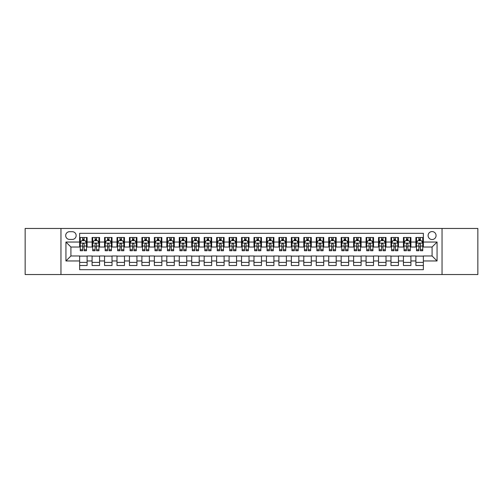 <?xml version="1.0" encoding="UTF-8"?>
<svg xmlns="http://www.w3.org/2000/svg" width="503" height="503" viewBox="0 0 503 503"><rect width="100%" height="100%" fill="white"/><g stroke="black" fill="none" stroke-linecap="round" stroke-linejoin="round"><path stroke-width="0.75" d="M432.083 231.575A3.986 3.986 0 0 0 428.097 235.561A3.986 3.986 0 0 0 432.083 239.541A3.986 3.986 0 0 0 436.07 235.561A3.986 3.986 0 0 0 432.083 231.575M442.043 274.537L477.85 274.537L477.85 228.463L442.043 228.463L442.043 274.537L60.957 274.537L60.957 228.463L25.15 228.463L25.15 274.537L60.957 274.537M423.363 237.491L415.893 237.491L415.893 242.037L410.913 242.037L410.913 247.017L415.893 247.017L415.893 242.037M410.913 242.037L410.913 237.491L403.437 237.491L403.437 242.037L398.458 242.037L398.458 247.017L403.437 247.017L403.437 242.037M398.458 242.037L398.458 237.491L390.982 237.491L390.982 242.037L386.002 242.037L386.002 247.017L390.982 247.017L390.982 242.037M386.002 242.037L386.002 237.491L378.533 237.491L378.533 242.037L373.547 242.037L373.547 247.017L378.533 247.017L378.533 242.037M373.547 242.037L373.547 237.491L366.077 237.491L366.077 242.037L361.097 242.037L361.097 247.017L366.077 247.017L366.077 242.037M361.097 242.037L361.097 237.491L353.622 237.491L353.622 242.037L348.642 242.037L348.642 247.017L353.622 247.017L353.622 242.037M348.642 242.037L348.642 237.491L341.166 237.491L341.166 242.037L336.186 242.037L336.186 247.017L341.166 247.017L341.166 242.037M336.186 242.037L336.186 237.491L328.717 237.491L328.717 242.037L323.731 242.037L323.731 247.017L328.717 247.017L328.717 242.037M323.731 242.037L323.731 237.491L316.261 237.491L316.261 242.037L311.282 242.037L311.282 247.017L316.261 247.017L316.261 242.037M311.282 242.037L311.282 237.491L303.806 237.491L303.806 242.037L298.826 242.037L298.826 247.017L303.806 247.017L303.806 242.037M298.826 242.037L298.826 237.491L291.35 237.491L291.35 242.037L286.37 242.037L286.37 247.017L291.35 247.017L291.35 242.037M286.37 242.037L286.37 237.491L278.901 237.491L278.901 242.037L273.915 242.037L273.915 247.017L278.901 247.017L278.901 242.037M273.915 242.037L273.915 237.491L266.445 237.491L266.445 242.037L261.466 242.037L261.466 247.017L266.445 247.017L266.445 242.037M261.466 242.037L261.466 237.491L253.99 237.491L253.99 242.037L249.01 242.037L249.01 247.017L253.99 247.017L253.99 242.037M249.01 242.037L249.01 237.491L241.534 237.491L241.534 242.037L236.555 242.037L236.555 247.017L241.534 247.017L241.534 242.037M236.555 242.037L236.555 237.491L229.085 237.491L229.085 242.037L224.099 242.037L224.099 247.017L229.085 247.017L229.085 242.037M224.099 242.037L224.099 237.491L216.63 237.491L216.63 242.037L211.65 242.037L211.65 247.017L216.63 247.017L216.63 242.037M211.65 242.037L211.65 237.491L204.174 237.491L204.174 242.037L199.194 242.037L199.194 247.017L204.174 247.017L204.174 242.037M199.194 242.037L199.194 237.491L191.718 237.491L191.718 242.037L186.739 242.037L186.739 247.017L191.718 247.017L191.718 242.037M186.739 242.037L186.739 237.491L179.269 237.491L179.269 242.037L174.283 242.037L174.283 247.017L179.269 247.017L179.269 242.037M174.283 242.037L174.283 237.491L166.814 237.491L166.814 242.037L161.834 242.037L161.834 247.017L166.814 247.017L166.814 242.037M161.834 242.037L161.834 237.491L154.358 237.491L154.358 242.037L149.378 242.037L149.378 247.017L154.358 247.017L154.358 242.037M149.378 242.037L149.378 237.491L141.903 237.491L141.903 242.037L136.923 242.037L136.923 247.017L141.903 247.017L141.903 242.037M136.923 242.037L136.923 237.491L129.453 237.491L129.453 242.037L124.467 242.037L124.467 247.017L129.453 247.017L129.453 242.037M124.467 242.037L124.467 237.491L116.998 237.491L116.998 242.037L112.018 242.037L112.018 247.017L116.998 247.017L116.998 242.037M112.018 242.037L112.018 237.491L104.542 237.491L104.542 242.037L99.563 242.037L99.563 247.017L104.542 247.017L104.542 242.037M99.563 242.037L99.563 237.491L92.087 237.491L92.087 247.017L87.107 247.017L87.107 237.491L79.637 237.491M79.637 265.509L87.107 265.509L87.107 255.983L92.087 255.983L92.087 265.509L99.563 265.509L99.563 255.983L104.542 255.983L104.542 260.963L99.563 260.963M104.542 260.963L104.542 265.509L112.018 265.509L112.018 255.983L116.998 255.983L116.998 260.963L112.018 260.963M116.998 260.963L116.998 265.509L124.467 265.509L124.467 255.983L129.453 255.983L129.453 260.963L124.467 260.963M129.453 260.963L129.453 265.509L136.923 265.509L136.923 255.983L141.903 255.983L141.903 260.963L136.923 260.963M141.903 260.963L141.903 265.509L149.378 265.509L149.378 255.983L154.358 255.983L154.358 260.963L149.378 260.963M154.358 260.963L154.358 265.509L161.834 265.509L161.834 255.983L166.814 255.983L166.814 260.963L161.834 260.963M166.814 260.963L166.814 265.509L174.283 265.509L174.283 255.983L179.269 255.983L179.269 260.963L174.283 260.963M179.269 260.963L179.269 265.509L186.739 265.509L186.739 255.983L191.718 255.983L191.718 260.963L186.739 260.963M191.718 260.963L191.718 265.509L199.194 265.509L199.194 255.983L204.174 255.983L204.174 260.963L199.194 260.963M204.174 260.963L204.174 265.509L211.65 265.509L211.65 255.983L216.63 255.983L216.63 260.963L211.65 260.963M216.63 260.963L216.63 265.509L224.099 265.509L224.099 255.983L229.085 255.983L229.085 260.963L224.099 260.963M229.085 260.963L229.085 265.509L236.555 265.509L236.555 255.983L241.534 255.983L241.534 260.963L236.555 260.963M241.534 260.963L241.534 265.509L249.01 265.509L249.01 255.983L253.99 255.983L253.99 260.963L249.01 260.963M253.99 260.963L253.99 265.509L261.466 265.509L261.466 255.983L266.445 255.983L266.445 260.963L261.466 260.963M266.445 260.963L266.445 265.509L273.915 265.509L273.915 255.983L278.901 255.983L278.901 260.963L273.915 260.963M278.901 260.963L278.901 265.509L286.37 265.509L286.37 255.983L291.35 255.983L291.35 260.963L286.37 260.963M291.35 260.963L291.35 265.509L298.826 265.509L298.826 255.983L303.806 255.983L303.806 260.963L298.826 260.963M303.806 260.963L303.806 265.509L311.282 265.509L311.282 255.983L316.261 255.983L316.261 260.963L311.282 260.963M316.261 260.963L316.261 265.509L323.731 265.509L323.731 255.983L328.717 255.983L328.717 260.963L323.731 260.963M328.717 260.963L328.717 265.509L336.186 265.509L336.186 255.983L341.166 255.983L341.166 260.963L336.186 260.963M341.166 260.963L341.166 265.509L348.642 265.509L348.642 255.983L353.622 255.983L353.622 260.963L348.642 260.963M353.622 260.963L353.622 265.509L361.097 265.509L361.097 255.983L366.077 255.983L366.077 260.963L361.097 260.963M366.077 260.963L366.077 265.509L373.547 265.509L373.547 255.983L378.533 255.983L378.533 260.963L373.547 260.963M378.533 260.963L378.533 265.509L386.002 265.509L386.002 255.983L390.982 255.983L390.982 260.963L386.002 260.963M390.982 260.963L390.982 265.509L398.458 265.509L398.458 255.983L403.437 255.983L403.437 260.963L398.458 260.963M403.437 260.963L403.437 265.509L410.913 265.509L410.913 255.983L415.893 255.983L415.893 260.963L410.913 260.963M69.546 239.422L72.287 239.422A3.861 3.861 0 0 0 76.148 235.561A3.861 3.861 0 0 0 72.287 231.701L69.546 231.701A3.861 3.861 0 0 0 65.686 235.561A3.861 3.861 0 0 0 69.546 239.422M442.043 228.463L60.957 228.463M423.363 242.037L423.363 233.317L79.637 233.317L79.637 247.017L70.917 247.017L70.917 255.983L79.637 255.983L79.637 269.683L423.363 269.683L423.363 255.983L432.083 255.983L432.083 247.017L423.363 247.017L423.363 242.037L437.063 242.037L437.063 260.963L423.363 260.963M79.637 260.963L65.937 260.963L65.937 242.037L79.637 242.037M415.893 260.963L415.893 265.509L423.363 265.509M79.637 240.604L80.26 240.604M82.624 240.604L84.12 240.604M86.485 240.604L87.107 240.604M79.637 246.891L80.26 246.891M82.624 246.891L84.12 246.891M86.485 246.891L87.107 246.891M79.637 256.109L87.107 256.109M79.637 262.396L87.107 262.396M92.087 246.891L92.715 246.891M95.08 246.891L96.576 246.891M98.94 246.891L99.563 246.891M92.087 240.604L92.715 240.604M95.08 240.604L96.576 240.604M98.94 240.604L99.563 240.604M92.087 256.109L99.563 256.109M92.087 262.396L99.563 262.396M104.542 256.109L112.018 256.109M104.542 262.396L112.018 262.396M104.542 240.604L105.165 240.604M107.535 240.604L109.025 240.604M111.396 240.604L112.018 240.604M104.542 246.891L105.165 246.891M107.535 246.891L109.025 246.891M111.396 246.891L112.018 246.891M116.998 256.109L124.467 256.109M116.998 262.396L124.467 262.396M116.998 240.604L117.62 240.604M119.984 240.604L121.481 240.604M123.845 240.604L124.467 240.604M116.998 246.891L117.62 246.891M119.984 246.891L121.481 246.891M123.845 246.891L124.467 246.891M129.453 256.109L136.923 256.109M129.453 262.396L136.923 262.396M129.453 240.604L130.076 240.604M132.44 240.604L133.936 240.604M136.3 240.604L136.923 240.604M129.453 246.891L130.076 246.891M132.44 246.891L133.936 246.891M136.3 246.891L136.923 246.891M141.903 256.109L149.378 256.109M141.903 262.396L149.378 262.396M141.903 240.604L142.531 240.604M144.895 240.604L146.392 240.604M148.756 240.604L149.378 240.604M141.903 246.891L142.531 246.891M144.895 246.891L146.392 246.891M148.756 246.891L149.378 246.891M154.358 256.109L161.834 256.109M154.358 262.396L161.834 262.396M154.358 240.604L154.981 240.604M157.351 240.604L158.841 240.604M161.212 240.604L161.834 240.604M154.358 246.891L154.981 246.891M157.351 246.891L158.841 246.891M161.212 246.891L161.834 246.891M166.814 256.109L174.283 256.109M166.814 262.396L174.283 262.396M166.814 240.604L167.436 240.604M169.8 240.604L171.297 240.604M173.661 240.604L174.283 240.604M166.814 246.891L167.436 246.891M169.8 246.891L171.297 246.891M173.661 246.891L174.283 246.891M179.269 256.109L186.739 256.109M179.269 262.396L186.739 262.396M179.269 240.604L179.892 240.604M182.256 240.604L183.752 240.604M186.116 240.604L186.739 240.604M179.269 246.891L179.892 246.891M182.256 246.891L183.752 246.891M186.116 246.891L186.739 246.891M191.718 256.109L199.194 256.109M191.718 262.396L199.194 262.396M191.718 240.604L192.341 240.604M194.711 240.604L196.208 240.604M198.572 240.604L199.194 240.604M191.718 246.891L192.341 246.891M194.711 246.891L196.208 246.891M198.572 246.891L199.194 246.891M204.174 256.109L211.65 256.109M204.174 262.396L211.65 262.396M204.174 240.604L204.796 240.604M207.167 240.604L208.657 240.604M211.027 240.604L211.65 240.604M204.174 246.891L204.796 246.891M207.167 246.891L208.657 246.891M211.027 246.891L211.65 246.891M216.63 256.109L224.099 256.109M216.63 262.396L224.099 262.396M216.63 240.604L217.252 240.604M219.616 240.604L221.113 240.604M223.477 240.604L224.099 240.604M216.63 246.891L217.252 246.891M219.616 246.891L221.113 246.891M223.477 246.891L224.099 246.891M229.085 256.109L236.555 256.109M229.085 262.396L236.555 262.396M229.085 240.604L229.708 240.604M232.072 240.604L233.568 240.604M235.932 240.604L236.555 240.604M229.085 246.891L229.708 246.891M232.072 246.891L233.568 246.891M235.932 246.891L236.555 246.891M241.534 256.109L249.01 256.109M241.534 262.396L249.01 262.396M241.534 240.604L242.157 240.604M244.527 240.604L246.017 240.604M248.388 240.604L249.01 240.604M241.534 246.891L242.157 246.891M244.527 246.891L246.017 246.891M248.388 246.891L249.01 246.891M253.99 256.109L261.466 256.109M253.99 262.396L261.466 262.396M253.99 240.604L254.612 240.604M256.983 240.604L258.473 240.604M260.843 240.604L261.466 240.604M253.99 246.891L254.612 246.891M256.983 246.891L258.473 246.891M260.843 246.891L261.466 246.891M266.445 256.109L273.915 256.109M266.445 262.396L273.915 262.396M266.445 240.604L267.068 240.604M269.432 240.604L270.928 240.604M273.292 240.604L273.915 240.604M266.445 246.891L267.068 246.891M269.432 246.891L270.928 246.891M273.292 246.891L273.915 246.891M278.901 256.109L286.37 256.109M278.901 262.396L286.37 262.396M278.901 240.604L279.523 240.604M281.887 240.604L283.384 240.604M285.748 240.604L286.37 240.604M278.901 246.891L279.523 246.891M281.887 246.891L283.384 246.891M285.748 246.891L286.37 246.891M291.35 256.109L298.826 256.109M291.35 262.396L298.826 262.396M291.35 240.604L291.973 240.604M294.343 240.604L295.833 240.604M298.204 240.604L298.826 240.604M291.35 246.891L291.973 246.891M294.343 246.891L295.833 246.891M298.204 246.891L298.826 246.891M303.806 256.109L311.282 256.109M303.806 262.396L311.282 262.396M303.806 240.604L304.428 240.604M306.792 240.604L308.289 240.604M310.659 240.604L311.282 240.604M303.806 246.891L304.428 246.891M306.792 246.891L308.289 246.891M310.659 246.891L311.282 246.891M316.261 256.109L323.731 256.109M316.261 262.396L323.731 262.396M316.261 240.604L316.884 240.604M319.248 240.604L320.744 240.604M323.108 240.604L323.731 240.604M316.261 246.891L316.884 246.891M319.248 246.891L320.744 246.891M323.108 246.891L323.731 246.891M328.717 256.109L336.186 256.109M328.717 262.396L336.186 262.396M328.717 240.604L329.339 240.604M331.703 240.604L333.2 240.604M335.564 240.604L336.186 240.604M328.717 246.891L329.339 246.891M331.703 246.891L333.2 246.891M335.564 246.891L336.186 246.891M341.166 256.109L348.642 256.109M341.166 262.396L348.642 262.396M341.166 240.604L341.789 240.604M344.159 240.604L345.649 240.604M348.019 240.604L348.642 240.604M341.166 246.891L341.789 246.891M344.159 246.891L345.649 246.891M348.019 246.891L348.642 246.891M353.622 256.109L361.097 256.109M353.622 262.396L361.097 262.396M353.622 240.604L354.244 240.604M356.608 240.604L358.105 240.604M360.469 240.604L361.097 240.604M353.622 246.891L354.244 246.891M356.608 246.891L358.105 246.891M360.469 246.891L361.097 246.891M366.077 256.109L373.547 256.109M366.077 262.396L373.547 262.396M366.077 240.604L366.7 240.604M369.064 240.604L370.56 240.604M372.924 240.604L373.547 240.604M366.077 246.891L366.7 246.891M369.064 246.891L370.56 246.891M372.924 246.891L373.547 246.891M378.533 256.109L386.002 256.109M378.533 262.396L386.002 262.396M378.533 240.604L379.155 240.604M381.519 240.604L383.016 240.604M385.38 240.604L386.002 240.604M378.533 246.891L379.155 246.891M381.519 246.891L383.016 246.891M385.38 246.891L386.002 246.891M390.982 256.109L398.458 256.109M390.982 262.396L398.458 262.396M390.982 240.604L391.604 240.604M393.975 240.604L395.465 240.604M397.835 240.604L398.458 240.604M390.982 246.891L391.604 246.891M393.975 246.891L395.465 246.891M397.835 246.891L398.458 246.891M403.437 256.109L410.913 256.109M403.437 262.396L410.913 262.396M403.437 240.604L404.06 240.604M406.424 240.604L407.92 240.604M410.285 240.604L410.913 240.604M403.437 246.891L404.06 246.891M406.424 246.891L407.92 246.891M410.285 246.891L410.913 246.891M415.893 256.109L423.363 256.109M415.893 262.396L423.363 262.396M415.893 240.604L416.515 240.604M418.88 240.604L420.376 240.604M422.74 240.604L423.363 240.604M415.893 246.891L416.515 246.891M418.88 246.891L420.376 246.891M422.74 246.891L423.363 246.891M70.917 247.017L65.937 242.037M70.917 255.983L65.937 260.963M437.063 242.037L432.083 247.017M437.063 260.963L432.083 255.983M84.12 239.107L82.624 239.107M86.485 249.739L84.12 249.739L84.12 250.752L86.485 250.752L86.485 243.156L85.24 240.667L81.505 240.667L80.26 243.156L80.26 250.752L82.624 250.752L82.624 249.739L80.26 249.739M80.26 243.156L80.26 237.491M86.485 243.156L86.485 237.491M82.624 240.667L82.624 237.491M84.12 237.491L84.12 240.667M84.12 249.739L84.12 244.087C83.624 243.131 83.121 243.131 82.624 244.087L82.624 249.739M96.576 239.107L95.08 239.107M98.94 249.739L96.576 249.739L96.576 250.752L98.94 250.752L98.94 243.156L97.695 240.667L93.96 240.667L92.715 243.156L92.715 250.752L95.08 250.752L95.08 249.739L92.715 249.739M92.715 243.156L92.715 237.491M98.94 243.156L98.94 237.491M95.08 240.667L95.08 237.491M96.576 237.491L96.576 240.667M96.576 249.739L96.576 244.087C96.073 243.131 95.576 243.131 95.08 244.087L95.08 249.739M109.025 239.107L107.535 239.107M111.396 249.739L109.025 249.739L109.025 250.752L111.396 250.752L111.396 243.156L110.151 240.667L106.41 240.667L105.165 243.156L105.165 250.752L107.535 250.752L107.535 249.739L105.165 249.739M105.165 243.156L105.165 237.491M111.396 243.156L111.396 237.491M107.535 240.667L107.535 237.491M109.025 237.491L109.025 240.667M109.025 249.739L109.025 244.087C108.529 243.131 108.032 243.131 107.535 244.087L107.535 249.739M121.481 239.107L119.984 239.107M123.845 249.739L121.481 249.739L121.481 250.752L123.845 250.752L123.845 243.156L122.6 240.667L118.865 240.667L117.62 243.156L117.62 250.752L119.984 250.752L119.984 249.739L117.62 249.739M117.62 243.156L117.62 237.491M123.845 243.156L123.845 237.491M119.984 240.667L119.984 237.491M121.481 237.491L121.481 240.667M121.481 249.739L121.481 244.087C120.984 243.131 120.487 243.131 119.984 244.087L119.984 249.739M133.936 239.107L132.44 239.107M136.3 249.739L133.936 249.739L133.936 250.752L136.3 250.752L136.3 243.156L135.056 240.667L131.321 240.667L130.076 243.156L130.076 250.752L132.44 250.752L132.44 249.739L130.076 249.739M130.076 243.156L130.076 237.491M136.3 243.156L136.3 237.491M132.44 240.667L132.44 237.491M133.936 237.491L133.936 240.667M133.936 249.739L133.936 244.087C133.44 243.131 132.937 243.131 132.44 244.087L132.44 249.739M146.392 239.107L144.895 239.107M148.756 249.739L146.392 249.739L146.392 250.752L148.756 250.752L148.756 243.156L147.511 240.667L143.776 240.667L142.531 243.156L142.531 250.752L144.895 250.752L144.895 249.739L142.531 249.739M142.531 243.156L142.531 237.491M148.756 243.156L148.756 237.491M144.895 240.667L144.895 237.491M146.392 237.491L146.392 240.667M146.392 249.739L146.392 244.087C145.889 243.131 145.392 243.131 144.895 244.087L144.895 249.739M158.841 239.107L157.351 239.107M161.212 249.739L158.841 249.739L158.841 250.752L161.212 250.752L161.212 243.156L159.967 240.667L156.226 240.667L154.981 243.156L154.981 250.752L157.351 250.752L157.351 249.739L154.981 249.739M154.981 243.156L154.981 237.491M161.212 243.156L161.212 237.491M157.351 240.667L157.351 237.491M158.841 237.491L158.841 240.667M158.841 249.739L158.841 244.087C158.344 243.131 157.848 243.131 157.351 244.087L157.351 249.739M171.297 239.107L169.8 239.107M173.661 249.739L171.297 249.739L171.297 250.752L173.661 250.752L173.661 243.156L172.416 240.667L168.681 240.667L167.436 243.156L167.436 250.752L169.8 250.752L169.8 249.739L167.436 249.739M167.436 243.156L167.436 237.491M173.661 243.156L173.661 237.491M169.8 240.667L169.8 237.491M171.297 237.491L171.297 240.667M171.297 249.739L171.297 244.087C170.8 243.131 170.303 243.131 169.8 244.087L169.8 249.739M183.752 239.107L182.256 239.107M186.116 249.739L183.752 249.739L183.752 250.752L186.116 250.752L186.116 243.156L184.871 240.667L181.137 240.667L179.892 243.156L179.892 250.752L182.256 250.752L182.256 249.739L179.892 249.739M179.892 243.156L179.892 237.491M186.116 243.156L186.116 237.491M182.256 240.667L182.256 237.491M183.752 237.491L183.752 240.667M183.752 249.739L183.752 244.087C183.255 243.131 182.752 243.131 182.256 244.087L182.256 249.739M196.208 239.107L194.711 239.107M198.572 249.739L196.208 249.739L196.208 250.752L198.572 250.752L198.572 243.156L197.327 240.667L193.592 240.667L192.341 243.156L192.341 250.752L194.711 250.752L194.711 249.739L192.341 249.739M192.341 243.156L192.341 237.491M198.572 243.156L198.572 237.491M194.711 240.667L194.711 237.491M196.208 237.491L196.208 240.667M196.208 249.739L196.208 244.087C195.705 243.131 195.208 243.131 194.711 244.087L194.711 249.739M208.657 239.107L207.167 239.107M211.027 249.739L208.657 249.739L208.657 250.752L211.027 250.752L211.027 243.156L209.782 240.667L206.041 240.667L204.796 243.156L204.796 250.752L207.167 250.752L207.167 249.739L204.796 249.739M204.796 243.156L204.796 237.491M211.027 243.156L211.027 237.491M207.167 240.667L207.167 237.491M208.657 237.491L208.657 240.667M208.657 249.739L208.657 244.087C208.16 243.131 207.664 243.131 207.167 244.087L207.167 249.739M221.113 239.107L219.616 239.107M223.477 249.739L221.113 249.739L221.113 250.752L223.477 250.752L223.477 243.156L222.232 240.667L218.497 240.667L217.252 243.156L217.252 250.752L219.616 250.752L219.616 249.739L217.252 249.739M217.252 243.156L217.252 237.491M223.477 243.156L223.477 237.491M219.616 240.667L219.616 237.491M221.113 237.491L221.113 240.667M221.113 249.739L221.113 244.087C220.616 243.131 220.119 243.131 219.616 244.087L219.616 249.739M233.568 239.107L232.072 239.107M235.932 249.739L233.568 249.739L233.568 250.752L235.932 250.752L235.932 243.156L234.687 240.667L230.952 240.667L229.708 243.156L229.708 250.752L232.072 250.752L232.072 249.739L229.708 249.739M229.708 243.156L229.708 237.491M235.932 243.156L235.932 237.491M232.072 240.667L232.072 237.491M233.568 237.491L233.568 240.667M233.568 249.739L233.568 244.087C233.071 243.131 232.568 243.131 232.072 244.087L232.072 249.739M246.017 239.107L244.527 239.107M248.388 249.739L246.017 249.739L246.017 250.752L248.388 250.752L248.388 243.156L247.143 240.667L243.408 240.667L242.157 243.156L242.157 250.752L244.527 250.752L244.527 249.739L242.157 249.739M242.157 243.156L242.157 237.491M248.388 243.156L248.388 237.491M244.527 240.667L244.527 237.491M246.017 237.491L246.017 240.667M246.017 249.739L246.017 244.087C245.521 243.131 245.024 243.131 244.527 244.087L244.527 249.739M258.473 239.107L256.983 239.107M260.843 249.739L258.473 249.739L258.473 250.752L260.843 250.752L260.843 243.156L259.592 240.667L255.857 240.667L254.612 243.156L254.612 250.752L256.983 250.752L256.983 249.739L254.612 249.739M254.612 243.156L254.612 237.491M260.843 243.156L260.843 237.491M256.983 240.667L256.983 237.491M258.473 237.491L258.473 240.667M258.473 249.739L258.473 244.087C257.976 243.131 257.479 243.131 256.983 244.087L256.983 249.739M270.928 239.107L269.432 239.107M273.292 249.739L270.928 249.739L270.928 250.752L273.292 250.752L273.292 243.156L272.048 240.667L268.313 240.667L267.068 243.156L267.068 250.752L269.432 250.752L269.432 249.739L267.068 249.739M267.068 243.156L267.068 237.491M273.292 243.156L273.292 237.491M269.432 240.667L269.432 237.491M270.928 237.491L270.928 240.667M270.928 249.739L270.928 244.087C270.432 243.131 269.935 243.131 269.432 244.087L269.432 249.739M283.384 239.107L281.887 239.107M285.748 249.739L283.384 249.739L283.384 250.752L285.748 250.752L285.748 243.156L284.503 240.667L280.768 240.667L279.523 243.156L279.523 250.752L281.887 250.752L281.887 249.739L279.523 249.739M279.523 243.156L279.523 237.491M285.748 243.156L285.748 237.491M281.887 240.667L281.887 237.491M283.384 237.491L283.384 240.667M283.384 249.739L283.384 244.087C282.887 243.131 282.384 243.131 281.887 244.087L281.887 249.739M295.833 239.107L294.343 239.107M298.204 249.739L295.833 249.739L295.833 250.752L298.204 250.752L298.204 243.156L296.959 240.667L293.218 240.667L291.973 243.156L291.973 250.752L294.343 250.752L294.343 249.739L291.973 249.739M291.973 243.156L291.973 237.491M298.204 243.156L298.204 237.491M294.343 240.667L294.343 237.491M295.833 237.491L295.833 240.667M295.833 249.739L295.833 244.087C295.336 243.131 294.84 243.131 294.343 244.087L294.343 249.739M308.289 239.107L306.792 239.107M310.659 249.739L308.289 249.739L308.289 250.752L310.659 250.752L310.659 243.156L309.408 240.667L305.673 240.667L304.428 243.156L304.428 250.752L306.792 250.752L306.792 249.739L304.428 249.739M304.428 243.156L304.428 237.491M310.659 243.156L310.659 237.491M306.792 240.667L306.792 237.491M308.289 237.491L308.289 240.667M308.289 249.739L308.289 244.087C307.792 243.131 307.295 243.131 306.792 244.087L306.792 249.739M320.744 239.107L319.248 239.107M323.108 249.739L320.744 249.739L320.744 250.752L323.108 250.752L323.108 243.156L321.863 240.667L318.129 240.667L316.884 243.156L316.884 250.752L319.248 250.752L319.248 249.739L316.884 249.739M316.884 243.156L316.884 237.491M323.108 243.156L323.108 237.491M319.248 240.667L319.248 237.491M320.744 237.491L320.744 240.667M320.744 249.739L320.744 244.087C320.248 243.131 319.751 243.131 319.248 244.087L319.248 249.739M333.2 239.107L331.703 239.107M335.564 249.739L333.2 249.739L333.2 250.752L335.564 250.752L335.564 243.156L334.319 240.667L330.584 240.667L329.339 243.156L329.339 250.752L331.703 250.752L331.703 249.739L329.339 249.739M329.339 243.156L329.339 237.491M335.564 243.156L335.564 237.491M331.703 240.667L331.703 237.491M333.2 237.491L333.2 240.667M333.2 249.739L333.2 244.087C332.703 243.131 332.2 243.131 331.703 244.087L331.703 249.739M345.649 239.107L344.159 239.107M348.019 249.739L345.649 249.739L345.649 250.752L348.019 250.752L348.019 243.156L346.774 240.667L343.033 240.667L341.789 243.156L341.789 250.752L344.159 250.752L344.159 249.739L341.789 249.739M341.789 243.156L341.789 237.491M348.019 243.156L348.019 237.491M344.159 240.667L344.159 237.491M345.649 237.491L345.649 240.667M345.649 249.739L345.649 244.087C345.152 243.131 344.656 243.131 344.159 244.087L344.159 249.739M358.105 239.107L356.608 239.107M360.469 249.739L358.105 249.739L358.105 250.752L360.469 250.752L360.469 243.156L359.224 240.667L355.489 240.667L354.244 243.156L354.244 250.752L356.608 250.752L356.608 249.739L354.244 249.739M354.244 243.156L354.244 237.491M360.469 243.156L360.469 237.491M356.608 240.667L356.608 237.491M358.105 237.491L358.105 240.667M358.105 249.739L358.105 244.087C357.608 243.131 357.111 243.131 356.608 244.087L356.608 249.739M370.56 239.107L369.064 239.107M372.924 249.739L370.56 249.739L370.56 250.752L372.924 250.752L372.924 243.156L371.679 240.667L367.945 240.667L366.7 243.156L366.7 250.752L369.064 250.752L369.064 249.739L366.7 249.739M366.7 243.156L366.7 237.491M372.924 243.156L372.924 237.491M369.064 240.667L369.064 237.491M370.56 237.491L370.56 240.667M370.56 249.739L370.56 244.087C370.063 243.131 369.567 243.131 369.064 244.087L369.064 249.739M383.016 239.107L381.519 239.107M385.38 249.739L383.016 249.739L383.016 250.752L385.38 250.752L385.38 243.156L384.135 240.667L380.4 240.667L379.155 243.156L379.155 250.752L381.519 250.752L381.519 249.739L379.155 249.739M379.155 243.156L379.155 237.491M385.38 243.156L385.38 237.491M381.519 240.667L381.519 237.491M383.016 237.491L383.016 240.667M383.016 249.739L383.016 244.087C382.519 243.131 382.016 243.131 381.519 244.087L381.519 249.739M395.465 239.107L393.975 239.107M397.835 249.739L395.465 249.739L395.465 250.752L397.835 250.752L397.835 243.156L396.59 240.667L392.849 240.667L391.604 243.156L391.604 250.752L393.975 250.752L393.975 249.739L391.604 249.739M391.604 243.156L391.604 237.491M397.835 243.156L397.835 237.491M393.975 240.667L393.975 237.491M395.465 237.491L395.465 240.667M395.465 249.739L395.465 244.087C394.968 243.131 394.471 243.131 393.975 244.087L393.975 249.739M407.92 239.107L406.424 239.107M410.285 249.739L407.92 249.739L407.92 250.752L410.285 250.752L410.285 243.156L409.04 240.667L405.305 240.667L404.06 243.156L404.06 250.752L406.424 250.752L406.424 249.739L404.06 249.739M404.06 243.156L404.06 237.491M410.285 243.156L410.285 237.491M406.424 240.667L406.424 237.491M407.92 237.491L407.92 240.667M407.92 249.739L407.92 244.087C407.424 243.131 406.927 243.131 406.424 244.087L406.424 249.739M420.376 239.107L418.88 239.107M422.74 249.739L420.376 249.739L420.376 250.752L422.74 250.752L422.74 243.156L421.495 240.667L417.76 240.667L416.515 243.156L416.515 250.752L418.88 250.752L418.88 249.739L416.515 249.739M416.515 243.156L416.515 237.491M422.74 243.156L422.74 237.491M418.88 240.667L418.88 237.491M420.376 237.491L420.376 240.667M420.376 249.739L420.376 244.087C419.879 243.131 419.383 243.131 418.88 244.087L418.88 249.739M92.087 260.963L87.107 260.963M92.087 242.037L87.107 242.037M86.453 243.094L80.291 243.094M80.26 241.352L81.159 241.352M85.585 241.352L86.485 241.352M82.624 246.042L80.26 246.042M86.485 246.042L84.12 246.042M84.12 239.9L82.624 239.9M98.909 243.094L92.741 243.094M92.715 241.352L93.615 241.352M98.035 241.352L98.94 241.352M95.08 246.042L92.715 246.042M98.94 246.042L96.576 246.042M96.576 239.9L95.08 239.9M111.364 243.094L105.196 243.094M105.165 241.352L106.07 241.352M110.49 241.352L111.396 241.352M107.535 246.042L105.165 246.042M111.396 246.042L109.025 246.042M109.025 239.9L107.535 239.9M123.813 243.094L117.652 243.094M117.62 241.352L118.526 241.352M122.946 241.352L123.845 241.352M119.984 246.042L117.62 246.042M123.845 246.042L121.481 246.042M121.481 239.9L119.984 239.9M136.269 243.094L130.107 243.094M130.076 241.352L130.975 241.352M135.401 241.352L136.3 241.352M132.44 246.042L130.076 246.042M136.3 246.042L133.936 246.042M133.936 239.9L132.44 239.9M148.725 243.094L142.556 243.094M142.531 241.352L143.43 241.352M147.851 241.352L148.756 241.352M144.895 246.042L142.531 246.042M148.756 246.042L146.392 246.042M146.392 239.9L144.895 239.9M161.18 243.094L155.012 243.094M154.981 241.352L155.886 241.352M160.306 241.352L161.212 241.352M157.351 246.042L154.981 246.042M161.212 246.042L158.841 246.042M158.841 239.9L157.351 239.9M173.629 243.094L167.468 243.094M167.436 241.352L168.342 241.352M172.762 241.352L173.661 241.352M169.8 246.042L167.436 246.042M173.661 246.042L171.297 246.042M171.297 239.9L169.8 239.9M186.085 243.094L179.923 243.094M179.892 241.352L180.791 241.352M185.217 241.352L186.116 241.352M182.256 246.042L179.892 246.042M186.116 246.042L183.752 246.042M183.752 239.9L182.256 239.9M198.54 243.094L192.372 243.094M192.341 241.352L193.246 241.352M197.666 241.352L198.572 241.352M194.711 246.042L192.341 246.042M198.572 246.042L196.208 246.042M196.208 239.9L194.711 239.9M210.996 243.094L204.828 243.094M204.796 241.352L205.702 241.352M210.122 241.352L211.027 241.352M207.167 246.042L204.796 246.042M211.027 246.042L208.657 246.042M208.657 239.9L207.167 239.9M223.445 243.094L217.283 243.094M217.252 241.352L218.157 241.352M222.578 241.352L223.477 241.352M219.616 246.042L217.252 246.042M223.477 246.042L221.113 246.042M221.113 239.9L219.616 239.9M235.901 243.094L229.739 243.094M229.708 241.352L230.607 241.352M235.027 241.352L235.932 241.352M232.072 246.042L229.708 246.042M235.932 246.042L233.568 246.042M233.568 239.9L232.072 239.9M248.356 243.094L242.188 243.094M242.157 241.352L243.062 241.352M247.482 241.352L248.388 241.352M244.527 246.042L242.157 246.042M248.388 246.042L246.017 246.042M246.017 239.9L244.527 239.9M260.812 243.094L254.644 243.094M254.612 241.352L255.518 241.352M259.938 241.352L260.843 241.352M256.983 246.042L254.612 246.042M260.843 246.042L258.473 246.042M258.473 239.9L256.983 239.9M273.261 243.094L267.099 243.094M267.068 241.352L267.973 241.352M272.393 241.352L273.292 241.352M269.432 246.042L267.068 246.042M273.292 246.042L270.928 246.042M270.928 239.9L269.432 239.9M285.717 243.094L279.555 243.094M279.523 241.352L280.423 241.352M284.843 241.352L285.748 241.352M281.887 246.042L279.523 246.042M285.748 246.042L283.384 246.042M283.384 239.9L281.887 239.9M298.172 243.094L292.004 243.094M291.973 241.352L292.878 241.352M297.298 241.352L298.204 241.352M294.343 246.042L291.973 246.042M298.204 246.042L295.833 246.042M295.833 239.9L294.343 239.9M310.628 243.094L304.46 243.094M304.428 241.352L305.334 241.352M309.754 241.352L310.659 241.352M306.792 246.042L304.428 246.042M310.659 246.042L308.289 246.042M308.289 239.9L306.792 239.9M323.077 243.094L316.915 243.094M316.884 241.352L317.783 241.352M322.209 241.352L323.108 241.352M319.248 246.042L316.884 246.042M323.108 246.042L320.744 246.042M320.744 239.9L319.248 239.9M335.532 243.094L329.371 243.094M329.339 241.352L330.238 241.352M334.658 241.352L335.564 241.352M331.703 246.042L329.339 246.042M335.564 246.042L333.2 246.042M333.2 239.9L331.703 239.9M347.988 243.094L341.82 243.094M341.789 241.352L342.694 241.352M347.114 241.352L348.019 241.352M344.159 246.042L341.789 246.042M348.019 246.042L345.649 246.042M345.649 239.9L344.159 239.9M360.444 243.094L354.275 243.094M354.244 241.352L355.149 241.352M359.57 241.352L360.469 241.352M356.608 246.042L354.244 246.042M360.469 246.042L358.105 246.042M358.105 239.9L356.608 239.9M372.893 243.094L366.731 243.094M366.7 241.352L367.599 241.352M372.025 241.352L372.924 241.352M369.064 246.042L366.7 246.042M372.924 246.042L370.56 246.042M370.56 239.9L369.064 239.9M385.348 243.094L379.187 243.094M379.155 241.352L380.054 241.352M384.474 241.352L385.38 241.352M381.519 246.042L379.155 246.042M385.38 246.042L383.016 246.042M383.016 239.9L381.519 239.9M397.804 243.094L391.636 243.094M391.604 241.352L392.51 241.352M396.93 241.352L397.835 241.352M393.975 246.042L391.604 246.042M397.835 246.042L395.465 246.042M395.465 239.9L393.975 239.9M410.259 243.094L404.091 243.094M404.06 241.352L404.965 241.352M409.385 241.352L410.285 241.352M406.424 246.042L404.06 246.042M410.285 246.042L407.92 246.042M407.92 239.9L406.424 239.9M422.709 243.094L416.547 243.094M416.515 241.352L417.415 241.352M421.841 241.352L422.74 241.352M418.88 246.042L416.515 246.042M422.74 246.042L420.376 246.042M420.376 239.9L418.88 239.9"/></g></svg>
